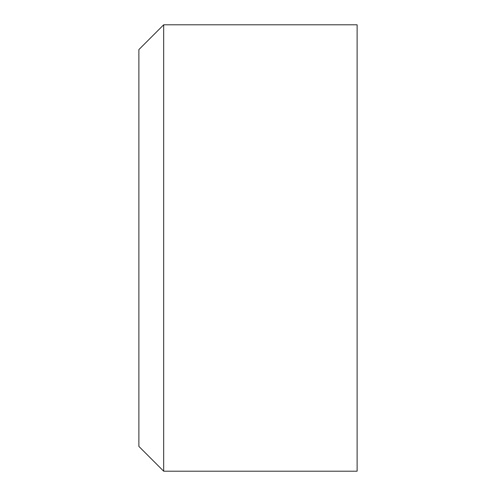 <?xml version="1.0" encoding="UTF-8"?>
<svg xmlns="http://www.w3.org/2000/svg" width="496" height="496" viewBox="0 0 496 496"><rect width="100%" height="100%" fill="white"/><g stroke="black" fill="none" stroke-linecap="round" stroke-linejoin="round"><path stroke-width="0.74" d="M357.12 248L357.12 471.2L163.68 471.2L163.68 24.8L357.12 24.8L357.12 248M163.68 24.8L138.88 49.6L138.88 446.4L163.68 471.2"/></g></svg>

